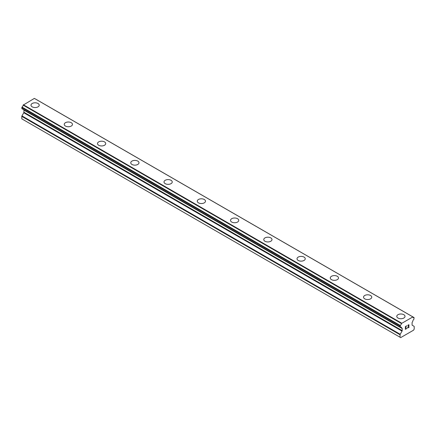 <?xml version="1.0" encoding="UTF-8"?>
<svg xmlns="http://www.w3.org/2000/svg" width="436" height="436" viewBox="0 0 436 436"><rect width="100%" height="100%" fill="white"/><g stroke="black" fill="none" stroke-linecap="round" stroke-linejoin="round"><path stroke-width="0.65" d="M30.989 105.174A4.115 2.376 180 0 1 33.528 102.978A4.115 2.376 180 0 1 38.014 103.496A4.115 2.376 180 0 1 39.218 105.18A4.115 2.376 180 0 1 36.678 107.37A4.115 2.376 180 0 1 32.193 106.853A4.115 2.376 180 0 1 30.989 105.174A4.115 2.376 180 0 1 33.528 102.983A4.115 2.376 180 0 1 38.014 103.501A4.115 2.376 180 0 1 39.218 105.174M64.239 124.374A4.115 2.376 180 0 1 66.779 122.178A4.115 2.376 180 0 1 71.264 122.696A4.115 2.376 180 0 1 72.469 124.374A4.115 2.376 180 0 1 69.929 126.571A4.115 2.376 180 0 1 65.444 126.053A4.115 2.376 180 0 1 64.239 124.374A4.115 2.376 180 0 1 66.784 122.184A4.115 2.376 180 0 1 71.264 122.701A4.115 2.376 180 0 1 72.469 124.374M97.495 143.575A4.115 2.376 180 0 1 100.035 141.378A4.115 2.376 180 0 1 104.52 141.891A4.115 2.376 180 0 1 105.725 143.575A4.115 2.376 180 0 1 103.185 145.766A4.115 2.376 180 0 1 98.7 145.253A4.115 2.376 180 0 1 97.495 143.575A4.115 2.376 180 0 1 100.035 141.384A4.115 2.376 180 0 1 104.52 141.896A4.115 2.376 180 0 1 105.725 143.575M130.751 162.775A4.115 2.376 180 0 1 133.291 160.579A4.115 2.376 180 0 1 137.776 161.091A4.115 2.376 180 0 1 138.98 162.775A4.115 2.376 180 0 1 136.441 164.966A4.115 2.376 180 0 1 131.955 164.454A4.115 2.376 180 0 1 130.751 162.775A4.115 2.376 180 0 1 133.291 160.584A4.115 2.376 180 0 1 137.776 161.097A4.115 2.376 180 0 1 138.98 162.775M164.001 181.97A4.115 2.376 180 0 1 166.547 179.779A4.115 2.376 180 0 1 171.026 180.291A4.115 2.376 180 0 1 172.236 181.976A4.115 2.376 180 0 1 169.691 184.166A4.115 2.376 180 0 1 165.211 183.654A4.115 2.376 180 0 1 164.001 181.97A4.115 2.376 180 0 1 166.547 179.779A4.115 2.376 180 0 1 171.026 180.297A4.115 2.376 180 0 1 172.236 181.97M197.257 201.176A4.115 2.376 180 0 1 199.802 198.98A4.115 2.376 180 0 1 204.282 199.497A4.115 2.376 180 0 1 205.487 201.176M204.282 199.492A4.115 2.376 180 0 1 205.487 201.17A4.115 2.376 180 0 1 202.947 203.367A4.115 2.376 180 0 1 198.462 202.849A4.115 2.376 180 0 1 197.257 201.17A4.115 2.376 180 0 1 199.797 198.974A4.115 2.376 180 0 1 204.282 199.492M230.513 220.371A4.115 2.376 180 0 1 233.053 218.174A4.115 2.376 180 0 1 237.538 218.692A4.115 2.376 180 0 1 238.743 220.371A4.115 2.376 180 0 1 236.203 222.567A4.115 2.376 180 0 1 231.718 222.049A4.115 2.376 180 0 1 230.513 220.371A4.115 2.376 180 0 1 233.053 218.18A4.115 2.376 180 0 1 237.538 218.692A4.115 2.376 180 0 1 238.743 220.371M263.764 239.571A4.115 2.376 180 0 1 266.309 237.375A4.115 2.376 180 0 1 270.789 237.887A4.115 2.376 180 0 1 271.999 239.571A4.115 2.376 180 0 1 269.453 241.762A4.115 2.376 180 0 1 264.974 241.25A4.115 2.376 180 0 1 263.764 239.571A4.115 2.376 180 0 1 266.309 237.38A4.115 2.376 180 0 1 270.789 237.893A4.115 2.376 180 0 1 271.999 239.571M304.045 257.093A4.115 2.376 180 0 1 305.249 258.771A4.115 2.376 180 0 1 302.709 260.962A4.115 2.376 180 0 1 298.224 260.45A4.115 2.376 180 0 1 297.02 258.766A4.115 2.376 180 0 1 299.565 256.575A4.115 2.376 180 0 1 304.045 257.093M297.02 258.766A4.115 2.376 180 0 1 299.559 256.575A4.115 2.376 180 0 1 304.045 257.087A4.115 2.376 180 0 1 305.249 258.766M330.275 277.966A4.115 2.376 180 0 1 332.815 275.77A4.115 2.376 180 0 1 337.3 276.288A4.115 2.376 180 0 1 338.505 277.972A4.115 2.376 180 0 1 335.965 280.163A4.115 2.376 180 0 1 331.48 279.645A4.115 2.376 180 0 1 330.275 277.966A4.115 2.376 180 0 1 332.815 275.775A4.115 2.376 180 0 1 337.3 276.293A4.115 2.376 180 0 1 338.505 277.966M363.531 297.167A4.115 2.376 180 0 1 366.071 294.97A4.115 2.376 180 0 1 370.556 295.488A4.115 2.376 180 0 1 371.761 297.167A4.115 2.376 180 0 1 369.221 299.363A4.115 2.376 180 0 1 364.736 298.845A4.115 2.376 180 0 1 363.531 297.167A4.115 2.376 180 0 1 366.071 294.976A4.115 2.376 180 0 1 370.556 295.494A4.115 2.376 180 0 1 371.761 297.167M396.782 316.367A4.115 2.376 180 0 1 399.322 314.171A4.115 2.376 180 0 1 403.807 314.688A4.115 2.376 180 0 1 405.011 316.367A4.115 2.376 180 0 1 402.472 318.558A4.115 2.376 180 0 1 397.986 318.046A4.115 2.376 180 0 1 396.782 316.367A4.115 2.376 180 0 1 399.327 314.176A4.115 2.376 180 0 1 403.807 314.688A4.115 2.376 180 0 1 405.011 316.367M405.524 326.678L405.524 327.768L405.518 326.673L406.733 325.975L405.518 326.673M405.524 327.768L406.178 327.387M406.183 327.567L405.524 327.948L406.178 327.567M405.524 327.948L405.524 329.044L405.518 327.948M405.524 329.044L406.733 328.346M405.366 329.311L406.733 328.521L405.366 329.316L405.366 326.586L406.733 325.796M407.84 325.697L408.14 324.983L408.935 324.787M409.055 325.256L408.941 325.583L409.05 325.256M408.941 325.583L408.608 326.292L408.935 325.583M408.608 326.292L407.873 327.687L408.603 326.286M407.873 327.687L409.159 326.94M407.54 328.052L409.159 327.12L407.54 328.057L408.892 325.332L408.581 324.913L407.943 325.398L408.788 324.907M400.286 327.055A1.94 1.123 -60 0 1 401.049 327.06A1.94 1.123 -60 0 1 401.436 327.725L400.139 327.055L400.292 325.496A1.94 1.123 -60 0 0 401.436 323.512L412.832 316.934A1.94 1.123 -60 0 0 413.214 317.588A1.94 1.123 -60 0 0 413.977 317.593L413.982 319.147A1.94 1.123 -60 0 0 412.827 321.147L412.227 322.308A0.703 0.409 -60 0 0 412.08 322.803L412.08 324.913A0.703 0.409 -60 0 0 412.227 325.24L414.053 326.292A0.703 0.409 -60 0 1 414.2 326.618L414.2 329.087L413.579 330.166L409.568 332.483L400.689 337.606L400.068 337.246L400.068 334.777A0.703 0.409 -60 0 1 400.215 334.287L402.041 331.12L23.773 112.728L21.947 115.894A0.703 0.409 120 0 0 21.8 116.385L21.8 118.854L400.689 337.606M402.041 331.12A0.703 0.409 -60 0 0 402.188 330.624L402.188 328.515A0.703 0.409 -60 0 0 402.041 328.188L401.436 327.725M23.811 109.828A0.703 0.409 -60 0 1 23.92 110.123L23.92 112.237A0.703 0.409 -60 0 1 23.773 112.728M23.184 109.42L401.485 327.867M400.144 327.055L21.876 108.668L400.144 327.055L21.876 108.668L22.023 107.109A1.94 1.123 -60 0 0 23.168 105.12L34.373 98.394L412.641 316.787M35.85 99.206L414.118 317.599L35.768 99.19M401.627 323.147L23.359 104.754M401.54 323.289L23.277 104.902M401.436 323.512L23.168 105.12M402.041 328.188L401.545 327.905L402.041 328.188M400.068 337.246L21.8 118.854M413.977 317.593L412.832 316.934M400.292 325.496L22.023 107.109M21.871 107.289L400.139 325.676L21.882 107.267M400.068 325.926L21.8 107.534M400.068 326.891L21.8 108.499M402.188 328.515L23.92 110.123M402.188 330.624L23.92 112.237M400.215 334.287L21.947 115.894M400.068 334.777L21.8 116.385M412.767 316.847L34.498 98.46M401.512 327.888L23.244 109.501"/></g></svg>
